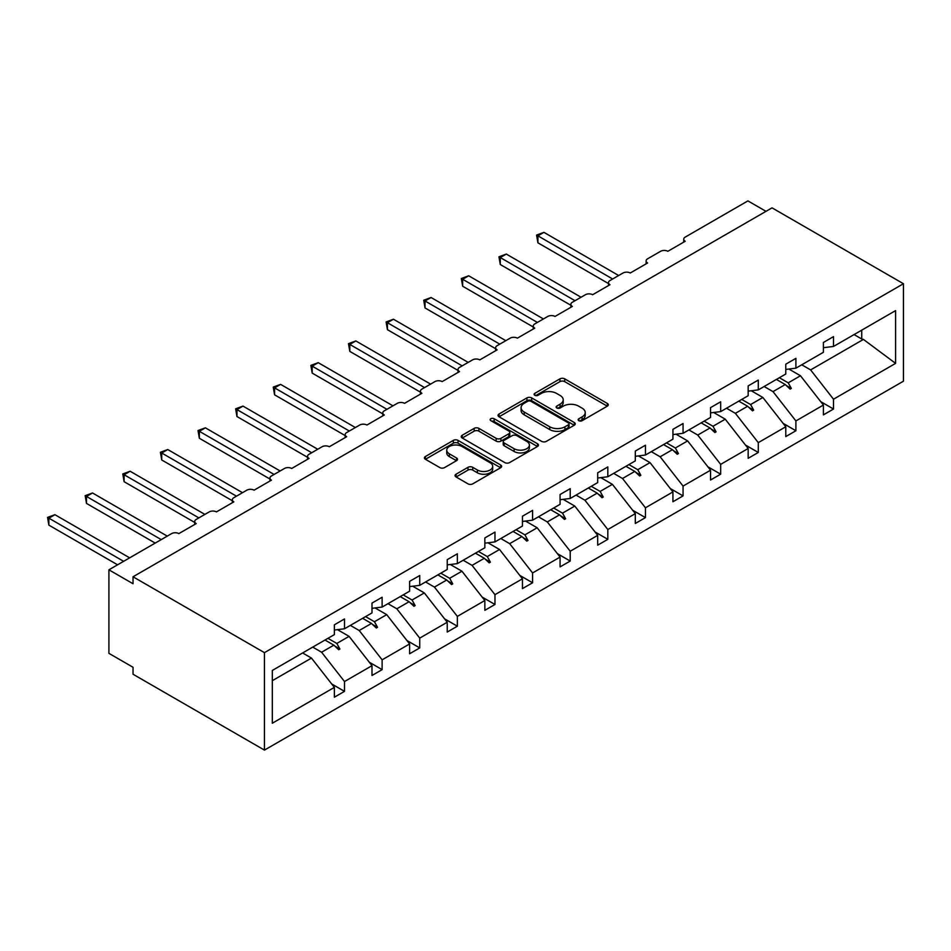 <?xml version="1.0" encoding="UTF-8"?>
<svg xmlns="http://www.w3.org/2000/svg" width="951" height="951" viewBox="0 0 951 951"><rect width="100%" height="100%" fill="white"/><g stroke="black" fill="none" stroke-linecap="round" stroke-linejoin="round"><path stroke-width="1.43" d="M578.838 420.687A2.342 1.355 0 0 0 582.143 420.687L607.297 406.172A3.352 1.938 0 0 0 608.271 404.805A3.352 1.938 0 0 0 607.297 403.438L564.692 378.843A3.352 1.938 0 0 0 559.961 378.843L534.807 393.357A2.342 1.355 0 0 0 534.117 394.32A2.342 1.355 0 0 0 534.807 395.271A2.342 1.355 0 0 0 538.123 395.271L541.381 393.393A10.711 6.181 0 0 1 556.525 393.393L560.08 395.438A10.711 6.181 0 0 1 563.218 399.812A10.711 6.181 0 0 1 560.08 404.187L556.822 406.065A2.342 1.355 0 0 0 556.133 407.028A2.342 1.355 0 0 0 556.822 407.979A2.342 1.355 0 0 0 560.139 407.979L563.384 406.101A10.711 6.181 0 0 1 578.541 406.101L582.083 408.145A10.711 6.181 0 0 1 585.222 412.52A10.711 6.181 0 0 1 582.083 416.895L578.838 418.773A2.342 1.355 0 0 0 578.149 419.736A2.342 1.355 0 0 0 578.838 420.687L578.838 418.773M456.052 474.216A3.352 1.938 0 0 0 455.065 475.583A3.352 1.938 0 0 0 456.052 476.95L467.999 483.857A3.352 1.938 0 0 0 472.742 483.857L500.666 467.726A3.352 1.938 0 0 0 501.641 466.359A3.352 1.938 0 0 0 500.666 464.991L458.061 440.396A3.352 1.938 0 0 0 453.33 440.396L425.394 456.528A3.352 1.938 0 0 0 424.419 457.895A3.352 1.938 0 0 0 425.394 459.262L439.837 467.595A3.352 1.938 0 0 0 444.569 467.595L456.528 460.688A3.352 1.938 0 0 0 457.502 459.321A3.352 1.938 0 0 0 456.528 457.954L449.359 453.829A8.951 5.171 0 0 1 446.744 450.168A8.951 5.171 0 0 1 452.272 445.389A8.951 5.171 0 0 1 462.031 446.518L490.074 462.709A8.951 5.171 0 0 1 492.701 466.359A8.951 5.171 0 0 1 487.174 471.137A8.951 5.171 0 0 1 477.414 470.02L472.742 467.321A3.352 1.938 0 0 0 467.999 467.321L456.052 474.216L456.052 476.95M903.45 283.731L264.449 652.648L264.449 750.101L903.45 381.185L903.45 283.731L772.034 207.853L133.033 576.781L133.033 583.736L108.913 569.815L171.608 533.618A5.112 2.948 180 0 1 178.847 533.618L196.203 523.597A5.112 2.948 0 0 1 194.705 521.505A5.112 2.948 0 0 1 196.203 519.424L209.232 511.9A5.112 2.948 180 0 1 216.459 511.9L233.827 501.878A5.112 2.948 0 0 1 232.329 499.798A5.112 2.948 0 0 1 233.827 497.706L246.844 490.181A5.112 2.948 180 0 1 254.083 490.181L271.439 480.16A5.112 2.948 0 0 1 269.941 478.08A5.112 2.948 0 0 1 271.439 475.987L284.456 468.474A5.112 2.948 180 0 1 291.695 468.474L309.063 458.441A5.112 2.948 0 0 1 307.553 456.361A5.112 2.948 0 0 1 309.063 454.269L322.08 446.756A5.112 2.948 180 0 1 329.308 446.756L346.675 436.723A5.112 2.948 0 0 1 345.177 434.643A5.112 2.948 0 0 1 346.675 432.55L359.692 425.038A5.112 2.948 180 0 1 366.931 425.038L384.287 415.005A5.112 2.948 0 0 1 382.789 412.924A5.112 2.948 0 0 1 384.287 410.832L397.316 403.319A5.112 2.948 180 0 1 404.544 403.319L421.911 393.286A5.112 2.948 0 0 1 420.413 391.206A5.112 2.948 0 0 1 421.911 389.114L434.928 381.601A5.112 2.948 180 0 1 442.167 381.601L459.523 371.579A5.112 2.948 0 0 1 458.025 369.487A5.112 2.948 0 0 1 459.523 367.395L472.54 359.882A5.112 2.948 180 0 1 479.78 359.882L497.135 349.861A5.112 2.948 0 0 1 495.637 347.769A5.112 2.948 0 0 1 497.135 345.677L510.164 338.164A5.112 2.948 180 0 1 517.392 338.164L534.759 328.143A5.112 2.948 0 0 1 533.261 326.05A5.112 2.948 0 0 1 534.759 323.958L547.776 316.445A5.112 2.948 180 0 1 555.015 316.445L572.371 306.424A5.112 2.948 0 0 1 570.873 304.332A5.112 2.948 0 0 1 572.371 302.24L585.4 294.727A5.112 2.948 180 0 1 592.628 294.727L609.995 284.706A5.112 2.948 0 0 1 608.497 282.613A5.112 2.948 0 0 1 609.995 280.521L623.012 273.008A5.112 2.948 180 0 1 630.251 273.008L647.607 262.987A5.112 2.948 0 0 1 646.109 260.895A5.112 2.948 0 0 1 647.607 258.803L660.624 251.29A5.112 2.948 180 0 1 667.864 251.29L685.219 241.269A5.112 2.948 0 0 1 683.721 239.176A5.112 2.948 0 0 1 685.219 237.096L747.914 200.899L766.007 211.336M264.449 652.648L133.033 576.781M541.618 441.359A3.352 1.938 0 0 0 546.35 441.359L574.273 425.228A3.352 1.938 0 0 0 575.26 423.861A3.352 1.938 0 0 0 574.273 422.494L531.668 397.898A3.352 1.938 0 0 0 526.937 397.898L499.013 414.03A3.352 1.938 0 0 0 498.027 415.397A3.352 1.938 0 0 0 499.013 416.764L541.618 441.359M491.774 421.198A2.342 1.355 0 0 1 494.151 421.531L494.151 418.737L537.47 443.748A3.352 1.938 0 0 1 538.456 445.116A3.352 1.938 0 0 1 537.47 446.483L509.546 462.602A3.352 1.938 0 0 1 504.803 462.602L462.21 438.007L462.21 435.273A3.352 1.938 0 0 0 461.223 436.64A3.352 1.938 0 0 0 462.21 438.007M462.21 435.273L474.157 428.378A3.352 1.938 0 0 1 478.888 428.378L496.172 438.352A3.352 1.938 0 0 0 500.904 438.352L508.833 433.775A3.352 1.938 0 0 0 509.807 432.408A3.352 1.938 0 0 0 508.833 431.041L490.847 420.651A2.342 1.355 0 0 1 490.157 419.7A2.342 1.355 0 0 1 491.608 418.452A2.342 1.355 0 0 1 494.151 418.737M272.307 680.69L311.464 658.08L334.372 687.383L272.307 723.224L272.307 670.455L334.372 634.626L334.372 624.807L344.5 618.958L344.5 628.777L334.372 630.038M331.697 683.959L344.5 691.353L344.5 681.546L371.996 665.676L349.088 636.362L337.462 629.657M312.736 647.12L321.593 652.231L344.5 681.546M344.5 628.777L371.996 612.908L371.996 603.089L382.124 597.24L382.124 607.059L371.996 608.319M369.321 662.241L382.124 669.635L382.124 659.828L409.608 643.958L386.7 614.643L375.074 607.939M350.348 625.401L359.216 630.513L382.124 659.828M382.124 607.059L409.608 591.189L409.608 581.37L419.736 575.521L419.736 585.34L409.608 586.601M406.933 640.522L419.736 647.916L419.736 638.109L447.232 622.239L424.324 592.925L412.698 586.22M387.972 603.683L396.829 608.795L419.736 638.109M419.736 585.34L447.232 569.471L447.232 559.652L457.36 553.803L457.36 563.622L447.232 564.882M444.545 618.816L457.36 626.198L457.36 616.391L484.844 600.521L461.936 571.206L450.31 564.502M425.584 581.964L434.441 587.088L457.36 616.391M457.36 563.622L484.844 547.752L484.844 537.933L494.972 532.096L494.972 541.904L484.844 543.164M482.169 597.097L494.972 604.479L494.972 594.672L522.456 578.802L499.548 549.5L487.934 542.783M463.196 560.246L472.065 565.37L494.972 594.672M494.972 541.904L522.456 526.034L522.456 516.215L532.584 510.378L532.584 520.185L522.456 521.445M519.781 575.379L532.584 582.773L532.584 572.954L560.08 557.084L537.172 527.781L525.546 521.065M500.82 538.528L509.677 543.651L532.584 572.954M532.584 520.185L560.08 504.315L560.08 494.508L570.208 488.659L570.208 498.467L560.08 499.727M557.405 553.66L570.208 561.054L570.208 551.235L597.692 535.365L574.784 506.063L563.158 499.346M538.432 516.809L547.3 521.933L570.208 551.235M570.208 498.467L597.692 482.597L597.692 472.79L607.82 466.941L607.82 476.748L597.692 478.02M595.017 531.942L607.82 539.336L607.82 529.517L635.316 513.647L612.408 484.344L600.782 477.628M576.056 495.091L584.913 500.214L607.82 529.517M607.82 476.748L635.316 460.878L635.316 451.071L645.444 445.223L645.444 455.03L635.316 456.302M632.629 510.223L645.444 517.617L645.444 507.798L672.928 491.929L650.02 462.626L638.394 455.909M613.668 473.372L622.525 478.496L645.444 507.798M645.444 455.03L672.928 439.16L672.928 429.353L683.056 423.504L683.056 433.311L672.928 434.583M670.253 488.505L683.056 495.899L683.056 486.08L710.54 470.21L687.632 440.907L676.018 434.191M651.28 451.654L660.149 456.777L683.056 486.08M683.056 433.311L710.54 417.441L710.54 407.634L720.668 401.786L720.668 411.605L710.54 412.865M707.865 466.786L720.668 474.18L720.668 464.361L748.164 448.492L725.256 419.189L713.63 412.472M688.904 429.935L697.761 435.059L720.668 464.361M720.668 411.605L748.164 395.723L748.164 385.916L758.292 380.067L758.292 389.886L748.164 391.146M745.489 445.068L758.292 452.462L758.292 442.643L785.776 426.773L762.868 397.47L751.242 390.754M726.516 408.229L735.385 413.34L758.292 442.643M758.292 389.886L785.776 374.016L785.776 364.197L795.904 358.349L795.904 368.168L785.776 369.428M783.101 423.35L795.904 430.744L795.904 420.924L823.4 405.055L823.4 414.874L833.516 409.025L833.516 399.206L895.592 363.377L863.425 339.412L861.737 338.996L861.737 330.152M764.14 386.51L772.997 391.622L795.904 420.924M795.904 368.168L823.4 352.298L823.4 342.479L833.516 336.63L833.516 346.449L823.4 347.709M820.713 401.631L833.516 409.025M801.752 364.792L810.609 369.903L833.516 399.206M108.913 569.815L108.913 653.349L133.033 667.269L133.033 674.235L264.449 750.101M311.464 658.08L302.608 652.968M344.5 691.353L334.372 697.202L334.372 687.383M382.124 669.635L371.996 675.483L371.996 665.676M419.736 647.916L409.608 653.765L409.608 643.958M457.36 626.198L447.232 632.046L447.232 622.239M494.972 604.479L484.844 610.328L484.844 600.521M532.584 582.773L522.456 588.61L522.456 578.802M570.208 561.054L560.08 566.891L560.08 557.084M607.82 539.336L597.692 545.173L597.692 535.365M645.444 517.617L635.316 523.466L635.316 513.647M683.056 495.899L672.928 501.748L672.928 491.929M720.668 474.18L710.54 480.029L710.54 470.21M758.292 452.462L748.164 458.311L748.164 448.492M795.904 430.744L785.776 436.592L785.776 426.773M833.516 346.449L895.592 310.608L895.592 363.377M327.964 638.335L336.82 643.447L349.088 636.362M321.593 652.231L333.86 645.158L338.711 649.723L339.911 649.022L336.82 643.447M324.992 640.035L333.86 645.158M365.576 616.617L374.432 621.728L386.7 614.643M359.216 630.513L371.472 623.44L376.323 628.005L377.523 627.303L374.432 621.728M362.616 618.316L371.472 623.44M403.188 594.898L412.056 600.01L424.324 592.925M396.829 608.795L409.096 601.721L413.935 606.286L415.147 605.597L412.056 600.01M400.228 596.598L409.096 601.721M440.812 573.18L449.668 578.291L461.936 571.206M434.441 587.088L446.708 580.003L451.559 584.568L452.759 583.878L449.668 578.291M437.852 574.88L446.708 580.003M478.424 551.461L487.292 556.573L499.548 549.5M472.065 565.37L484.332 558.285L489.171 562.849L490.383 562.16L487.292 556.573M475.464 553.173L484.332 558.285M516.048 529.743L524.904 534.854L537.172 527.781M509.677 543.651L521.944 536.566L526.783 541.131L527.995 540.441L524.904 534.854M513.076 531.454L521.944 536.566M553.66 508.024L562.516 513.136L574.784 506.063M547.3 521.933L559.557 514.848L564.407 519.412L565.607 518.723L562.516 513.136M550.7 509.736L559.557 514.848M591.272 486.306L600.14 491.417L612.408 484.344M584.913 500.214L597.18 493.129L602.019 497.694L603.231 497.004L600.14 491.417M588.312 488.018L597.18 493.129M628.896 464.587L637.752 469.699L650.02 462.626M622.525 478.496L634.793 471.411L639.643 475.975L640.843 475.286L637.752 469.699M625.936 466.299L634.793 471.411M666.508 442.869L675.376 447.98L687.632 440.907M660.149 456.777L672.416 449.692L677.255 454.257L678.455 453.568L675.376 447.98M663.548 444.581L672.416 449.692M704.132 421.15L712.988 426.262L725.256 419.189M697.761 435.059L710.028 427.974L714.867 432.55L716.079 431.849L712.988 426.262M701.16 422.862L710.028 427.974M741.744 399.432L750.601 404.555L762.868 397.47M735.385 413.34L747.641 406.255L752.491 410.832L753.691 410.131L750.601 404.555M738.784 401.144L747.641 406.255M779.356 377.713L788.224 382.837L800.48 375.752L788.866 369.036M772.997 391.622L785.264 384.537L790.103 389.114L791.315 388.412L788.224 382.837M776.396 379.425L785.264 384.537M800.48 375.752L823.4 405.055M810.609 369.903L863.425 339.412M854.081 334.574L861.737 338.996M786.299 385.524L791.315 388.412M748.675 407.242L753.691 410.131M711.063 428.949L716.079 431.849M673.451 450.667L678.455 453.568M635.827 472.385L640.843 475.286M598.215 494.104L603.231 497.004M560.603 515.822L565.607 518.723M522.979 537.541L527.995 540.441M485.367 559.259L490.383 562.16M447.743 580.978L452.759 583.878M410.131 602.696L415.147 605.597M372.519 624.415L377.523 627.303M334.895 646.133L339.911 649.022M579.765 421.02L582.083 419.676A10.711 6.181 0 0 0 585.222 415.314L585.222 412.52M563.218 399.812L563.218 402.594A10.711 6.181 0 0 1 560.08 406.969L557.761 408.312M607.297 403.438L607.297 406.172L564.692 381.624A3.352 1.938 0 0 0 559.961 381.624L535.746 395.604M574.226 425.263L531.668 400.692A3.352 1.938 0 0 0 526.937 400.692L499.049 416.788L499.013 414.03M568.353 424.824A2.342 1.355 0 0 0 569.043 423.861A2.342 1.355 0 0 0 568.353 422.91L530.967 401.322A2.342 1.355 0 0 0 527.65 401.322L524.215 403.295A10.711 6.181 0 0 0 521.077 407.67A10.711 6.181 0 0 0 524.215 412.045L549.773 426.809A10.711 6.181 0 0 0 564.93 426.809L568.353 424.824L568.353 427.605A2.342 1.355 0 0 0 569.043 426.654L569.043 423.861M521.077 407.67L521.077 410.452A10.711 6.181 0 0 0 524.215 414.826L524.215 412.045M568.353 427.605L564.93 429.59A10.711 6.181 0 0 1 549.773 429.59L524.215 414.826M462.245 438.031L474.157 431.16L474.157 428.378M509.807 432.408L509.807 435.189A3.352 1.938 0 0 1 508.833 436.557L500.904 441.133A3.352 1.938 0 0 1 496.172 441.133L478.888 431.16A3.352 1.938 0 0 0 474.157 431.16M494.151 421.531L537.422 446.506M514.099 448.706A8.951 5.171 0 0 0 523.858 449.823A8.951 5.171 0 0 0 529.386 445.044A8.951 5.171 0 0 0 526.759 441.395L516.88 435.689A3.352 1.938 0 0 0 512.149 435.689L504.22 440.265A3.352 1.938 0 0 0 503.234 441.633A3.352 1.938 0 0 0 504.22 443L514.099 448.706L514.099 451.487A8.951 5.171 0 0 0 523.858 452.605A8.951 5.171 0 0 0 529.386 447.826L529.386 445.044M503.234 441.633L503.234 444.414A3.352 1.938 0 0 0 504.22 445.781L504.22 443M514.099 451.487L504.22 445.781M492.701 466.359L492.701 469.152A8.951 5.171 0 0 1 487.174 473.919A8.951 5.171 0 0 1 477.414 472.802L472.742 470.103A3.352 1.938 0 0 0 467.999 470.103L456.1 476.974M446.744 450.168L446.744 452.949A8.951 5.171 0 0 0 449.359 456.611L449.359 453.829M456.48 460.724L449.359 456.611M500.618 467.761L458.061 443.19A3.352 1.938 0 0 0 453.33 443.19L425.442 459.285M536.566 235.075L537.897 235.836L537.897 242.802L536.566 235.075L543.924 232.353L537.897 235.836L612.646 279M537.897 242.802L608.497 283.564M543.924 232.353L618.673 275.517M498.954 256.794L500.274 257.555L500.274 264.521L498.954 256.794L506.301 254.072L500.274 257.555L575.022 300.718M500.274 264.521L570.873 305.283M506.301 254.072L581.049 297.235M461.33 278.512L462.661 279.273L462.661 286.239L461.33 278.512L468.688 275.79L462.661 279.273L537.41 322.437M462.661 286.239L533.261 327.001M468.688 275.79L543.437 318.954M423.718 300.231L425.038 300.991L425.038 307.958L423.718 300.231L431.076 297.508L425.038 300.991L499.798 344.143M425.038 307.958L495.637 348.708M431.076 297.508L505.825 340.672M386.106 321.949L387.426 322.71L387.426 329.676L386.106 321.949L393.452 319.227L387.426 322.71L462.174 365.862M387.426 329.676L458.025 370.426M393.452 319.227L468.201 362.39M348.482 343.668L349.813 344.428L349.813 351.394L348.482 343.668L355.84 340.945L349.813 344.428L424.562 387.58M349.813 351.394L420.413 392.145M355.84 340.945L430.589 384.109M310.87 365.386L312.19 366.147L312.19 373.101L310.87 365.386L318.216 362.664L312.19 366.147L386.938 409.299M312.19 373.101L382.789 413.863M318.216 362.664L392.965 405.827M273.246 387.093L274.577 387.865L274.577 394.82L273.246 387.093L280.604 384.382L274.577 387.865L349.326 431.017M274.577 394.82L345.177 435.582M280.604 384.382L355.353 427.534M235.634 408.811L236.954 409.584L236.954 416.538L235.634 408.811L242.992 406.101L236.954 409.584L311.714 452.735M236.954 416.538L307.553 457.3M242.992 406.101L317.741 449.252M198.022 430.53L199.341 431.302L199.341 438.256L198.022 430.53L205.368 427.819L199.341 431.302L274.09 474.454M199.341 438.256L269.941 479.019M205.368 427.819L280.117 470.971M160.398 452.248L161.729 453.021L161.729 459.975L160.398 452.248L167.756 449.538L161.729 453.021L236.478 496.172M161.729 459.975L232.329 500.737M167.756 449.538L242.505 492.689M122.786 473.967L124.106 474.739L124.106 481.693L122.786 473.967L130.132 471.256L124.106 474.739L198.854 517.891M124.106 481.693L194.705 522.456M130.132 471.256L204.893 514.408M85.162 495.685L86.493 496.458L86.493 503.412L85.162 495.685L92.52 492.975L86.493 496.458L161.242 539.609M86.493 503.412L155.215 543.092M92.52 492.975L167.269 536.126M47.55 517.403L48.87 518.176L48.87 525.13L47.55 517.403L54.908 514.693L48.87 518.176L123.63 561.328M48.87 525.13L117.591 564.811M54.908 514.693L129.657 557.845M582.083 419.676L582.083 416.895M556.822 407.979L556.822 406.065M560.08 406.969L560.08 404.187M534.807 395.271L534.807 393.357M559.961 381.624L559.961 378.843M564.692 381.624L564.692 378.843M526.937 400.692L526.937 397.898M531.668 400.692L531.668 397.898M574.273 425.228L574.273 422.494M549.773 429.59L549.773 426.809M564.93 429.59L564.93 426.809M478.888 431.16L478.888 428.378M496.172 441.133L496.172 438.352M500.904 441.133L500.904 438.352M508.833 436.557L508.833 433.775M537.47 446.483L537.47 443.748M467.999 470.103L467.999 467.321M472.742 470.103L472.742 467.321M477.414 472.802L477.414 470.02M456.528 460.688L456.528 457.954M425.394 459.262L425.394 456.528M453.33 443.19L453.33 440.396M458.061 443.19L458.061 440.396M500.666 467.726L500.666 464.991M683.721 242.136L683.721 239.176M646.109 263.855L646.109 260.895M608.497 285.573L608.497 282.613M570.873 307.28L570.873 304.332M533.261 328.998L533.261 326.05M495.637 350.717L495.637 347.769M458.025 372.435L458.025 369.487M420.413 394.154L420.413 391.206M382.789 415.872L382.789 412.924M345.177 437.591L345.177 434.643M307.553 459.309L307.553 456.361M269.941 481.028L269.941 478.08M232.329 502.746L232.329 499.798M194.705 524.465L194.705 521.505"/></g></svg>

